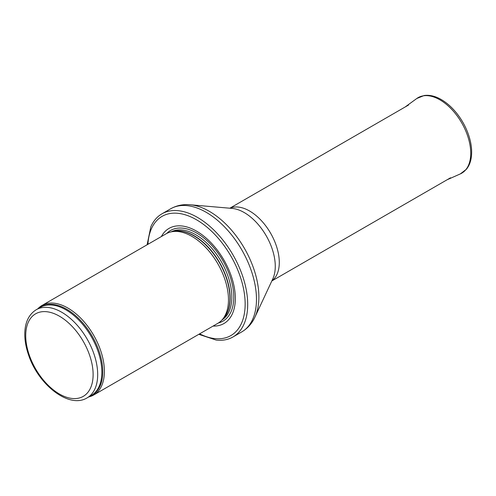 <?xml version="1.0" encoding="UTF-8"?>
<svg xmlns="http://www.w3.org/2000/svg" width="496" height="496" viewBox="0 0 496 496"><rect width="100%" height="100%" fill="white"/><g stroke="black" fill="none" stroke-linecap="round" stroke-linejoin="round"><path stroke-width="0.74" d="M88.734 396.93A51.696 29.847 -120 0 0 93.688 395.002A51.696 29.847 -120 0 0 101.612 353.58A51.696 29.847 -120 0 0 67.847 308.028A51.696 29.847 -120 0 0 41.999 305.468A51.696 29.847 -120 0 0 37.851 308.791M93.688 395.002L217.769 323.367A51.696 29.847 -120 0 0 222.202 319.728A51.696 29.847 -120 0 0 224.211 277.45A51.696 29.847 -120 0 0 191.921 236.387A51.696 29.847 -120 0 0 171.442 231.812A51.696 29.847 -120 0 0 166.079 233.827L41.999 305.468M213.057 326.083A54.926 31.713 -120 0 0 234.391 288.04A54.926 31.713 -120 0 0 196.49 231.111A54.926 31.713 -120 0 0 161.367 236.549M198.797 334.316L216.237 340.089A71.077 41.038 -120 0 0 232.971 336.97A71.077 41.038 -120 0 0 243.871 280.017A71.077 41.038 -120 0 0 197.433 217.378A71.077 41.038 -120 0 0 161.894 213.857A71.077 41.038 -120 0 0 150.827 226.796L147.107 244.782M61.709 312.232A50.883 29.376 -120 0 0 36.264 309.709C28.985 314.29 25.166 322.016 24.8 332.897C24.62 339.847 25.866 347.188 28.545 354.919C38.31 384.741 69.062 409.101 87.147 397.848A50.883 29.376 -120 0 0 94.947 357.07A50.883 29.376 -120 0 0 61.709 312.232M59.421 316.188A47.653 27.516 60 0 1 88.604 391.4A47.653 27.516 60 0 1 30.237 357.703A47.653 27.516 60 0 1 59.421 316.188M87.147 397.848L91.314 395.442A50.883 29.376 -120 0 0 99.113 354.665A50.883 29.376 -120 0 0 65.875 309.826A50.883 29.376 -120 0 0 40.43 307.303L36.264 309.709M89.869 396.273A51.082 29.493 -120 0 0 100.595 356.252A51.082 29.493 -120 0 0 66.656 309.213A51.082 29.493 -120 0 0 38.979 308.14M222.202 319.728L223.764 317.955A50.927 29.407 -120 0 0 225.748 276.303A50.927 29.407 -120 0 0 193.936 235.848A50.927 29.407 -120 0 0 173.761 231.341L171.442 231.812M223.101 318.711A50.883 29.376 -120 0 0 226.306 277.146A50.883 29.376 -120 0 0 194.178 235.749A50.883 29.376 -120 0 0 172.769 231.545M221.96 319.994A50.883 29.376 -120 0 0 228.898 279.006A50.883 29.376 -120 0 0 195.846 234.788A50.883 29.376 -120 0 0 171.095 231.886M218.383 322.995A52.359 30.231 -120 0 0 231.979 283.03A52.359 30.231 -120 0 0 196.751 233.064A52.359 30.231 -120 0 0 166.706 233.486M199.628 333.839A68.814 39.73 -120 0 0 245.129 302.231A68.814 39.73 -120 0 0 196.49 219.771A68.814 39.73 -120 0 0 147.932 244.305M232.971 336.97L241.75 331.905A71.077 41.038 -120 0 0 252.65 274.945A71.077 41.038 -120 0 0 206.212 212.313A71.077 41.038 -120 0 0 170.674 208.791L161.894 213.857M190.08 204.761L232.116 208.413A43.877 25.333 -120 0 1 244.243 212.561A43.877 25.333 -120 0 1 272.8 278.882L254.944 317.111A69.948 40.387 -120 0 0 209.417 211.383A69.948 40.387 -120 0 0 190.08 204.761C183.043 204.135 176.576 205.474 170.674 208.791M271.895 280.823A41.999 24.248 -120 0 0 276.65 246.791A41.999 24.248 -120 0 0 249.587 211.011A41.999 24.248 -120 0 0 229.983 208.227M447.101 179.769L460.319 173.91A43.617 25.184 -120 0 0 461.702 122.841A43.617 25.184 -120 0 0 416.789 98.506L405.102 107.018M254.944 317.111C251.974 323.522 247.572 328.451 241.75 331.905M271.833 280.959L450.517 177.797M229.834 208.215L408.512 105.053M460.319 173.91L466.438 169.229C468.887 166.21 470.475 162.452 471.2 157.951C472.012 152.78 471.721 147.12 470.307 140.976C467.982 131.223 463.586 122.159 457.12 113.782C452.073 107.378 446.561 102.505 440.572 99.163C434.837 96.013 429.375 94.792 424.173 95.505L416.789 98.506"/></g></svg>
